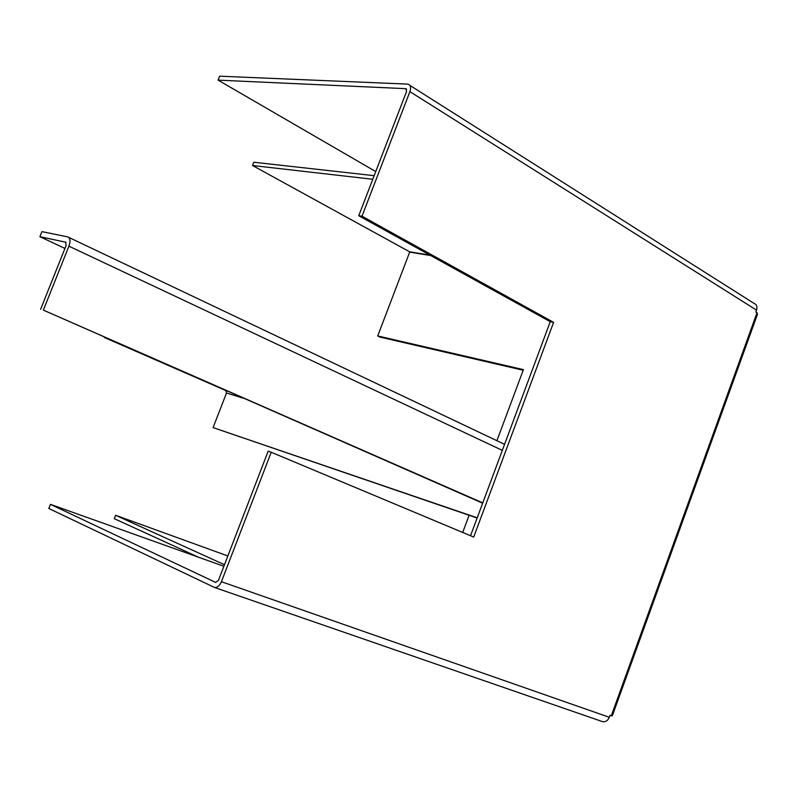 <?xml version="1.0" encoding="UTF-8"?>
<svg xmlns="http://www.w3.org/2000/svg" width="798" height="798" viewBox="0 0 798 798"><rect width="100%" height="100%" fill="white"/><g stroke="black" fill="none" stroke-linecap="round" stroke-linejoin="round"><path stroke-width="1.2" d="M227.849 555.967L115.61 515.279L114.284 518.67L198.403 557.184M115.61 515.279L224.477 564.715M223.879 566.281L50.454 504.356L48.818 508.486L214.562 587.488C217.365 587.657 219.659 585.732 221.425 581.712L271.22 452.247L473.703 537.054L553.613 322.362L361.993 216.208L358.751 215.739L550.241 321.704L553.613 322.362M50.454 504.356L215.839 582.48M429.962 255.151L409.613 251.799L252.547 165.515L253.824 162.243L374.162 175.68M252.547 165.515L372.786 179.271M375.748 171.58L218.083 80.139L219.64 76.189L407.898 84.119C410.561 84.987 411.229 87.491 409.903 91.64L361.993 216.208M218.083 80.139L405.813 88.658L406.561 91.481L358.751 215.739M430.721 255.56L409.683 252.108L377.713 335.948L379.968 337.075L523.189 370.242M496.915 440.715L523.418 369.624L377.713 335.948M462.71 532.446L469.114 515.269M409.903 91.64L756.554 310.143L755.856 312.058L757.003 312.776L611.308 715.736L610.031 715.287L609.313 717.292L221.425 581.712M215.59 582.39L218.472 580.326L268.158 451.189L271.22 452.247M550.241 321.704L470.541 535.727M611.308 715.736L612.295 715.866L757.472 314.302L757.003 312.776M756.554 310.143C757.531 306.651 756.604 304.347 753.771 303.23L409.813 85.326M601.842 721.412L602.729 721.711C605.682 722.07 607.876 720.604 609.313 717.292M66.015 242.263L39.9 236.687L41.935 231.629L67.73 236.896C70.264 237.954 70.663 241.046 68.917 246.173L43.361 310.113L482.77 502.9M39.9 236.687L64.947 248.447M482.65 503.209L43.361 310.113M65.655 242.093L66.094 245.575L40.598 309.335M104.329 337.285L105.526 337.803M104.269 337.444L227.151 391.15M225.824 390.741L226.502 393.025L213.086 427.598L477.144 518.012M213.086 427.598L477.214 517.822M405.623 88.638L406.621 89.266M504.575 444.346L68.728 237.375M502.331 450.371L68.917 246.173M226.502 393.025L243.131 398.152M405.813 88.658L406.521 89.107M602.729 721.711L214.562 587.488M225.924 390.791L227.3 391.21"/></g></svg>
